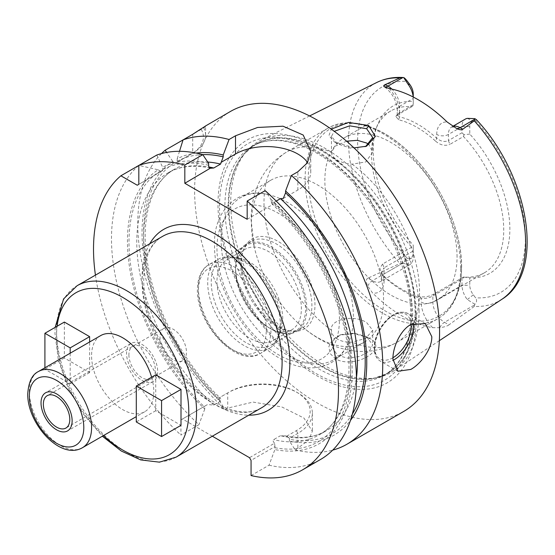 <?xml version="1.0" encoding="UTF-8"?>
<svg xmlns="http://www.w3.org/2000/svg" width="555" height="555" viewBox="0 0 555 555"><rect width="100%" height="100%" fill="white"/><g stroke="black" fill="none" stroke-linecap="round" stroke-linejoin="round"><path stroke-width="0.42" stroke-dasharray="2.77 2.08" d="M419.046 311.327A133.186 76.895 -120 0 0 362.45 178.932A133.186 76.895 -120 0 0 260.677 140.325A133.186 76.895 -120 0 0 246.871 150.988A133.186 76.895 -120 0 0 230.693 202.582A133.186 76.895 -120 0 0 280.712 327.512A133.186 76.895 -120 0 0 377.643 377.49A133.186 76.895 -120 0 0 393.779 370.865A133.186 76.895 -120 0 0 419.046 311.327M353.986 147.88L334.603 142.073L328.914 135.684L331.307 129.176M463.481 277.028L434.322 293.866C429.556 296.432 424.804 297.369 420.059 296.675L421.183 298.271C425.241 298.77 429.126 298 432.851 295.954L462.01 279.116L464.008 277.125L463.481 277.028A93.483 53.974 60 0 0 484.369 272.81A93.483 53.974 60 0 0 503.732 230.013A93.483 53.974 -120 0 0 463.481 136.53L449.876 144.39L448.405 140.595C444.673 142.233 440.781 141.463 436.736 138.278C424.374 127.053 412.011 119.915 399.642 116.862L397.227 115.058L397.644 114.039L413.253 104.59L413.253 98.443A16.497 9.525 60 0 0 413.191 97.007M501.887 299.277A125.236 72.303 60 0 1 474.268 306.436L474.844 304.23C476.877 302.295 477.113 300.151 475.552 297.799L473.311 294.816A10.996 6.348 -120 0 1 469.787 285.263L469.787 277.784A96.653 55.805 -120 0 0 509.865 229.069A96.653 55.805 -120 0 0 469.787 134.074L469.787 126.595A10.996 6.348 60 0 1 473.311 121.108L475.552 120.712L476.384 119.644M413.253 104.59L413.253 101.433A96.653 55.805 -120 0 0 377.671 124.584A96.653 55.805 -120 0 0 413.253 245.143L413.253 252.622A10.996 6.348 60 0 1 409.729 258.11L407.488 258.505C405.76 258.956 404.505 260.51 403.707 263.16L399.905 263.507A125.236 72.303 60 0 1 348.533 141.039A125.236 72.303 -120 0 1 376.727 82.501M474.844 304.23L467.296 299.596A16.497 9.525 60 0 1 462.01 285.263L462.01 279.116M413.253 101.433L413.253 93.955M464.008 277.125L469.787 277.784M469.787 134.074L464.008 134.733L463.481 136.53M413.253 245.143L413.253 247.821L411.782 247.176A93.483 53.974 60 0 1 371.531 153.686A93.483 53.974 -120 0 1 375.881 128.968L377.671 124.584M413.253 105.429L411.782 106.678A93.483 53.974 -120 0 0 390.893 110.896A93.483 53.974 -120 0 0 375.881 128.968M462.01 132.735L448.405 140.595L448.405 134.449L462.01 126.595L462.01 132.735L464.008 134.733M469.787 126.595L462.01 126.595A16.497 9.525 60 0 1 465.43 119.041M411.782 106.678L398.171 114.538L395.819 116.404L398.518 119.755C410.887 122.808 423.25 129.946 435.613 141.171L436.736 138.278L436.736 134.449A8.249 4.759 0 0 0 448.405 134.449A16.497 9.525 60 0 1 451.819 126.901A16.497 9.525 60 0 1 452.949 126.401M398.518 119.755L399.642 116.862L399.642 113.033A8.249 4.759 180 0 1 397.227 109.668A8.249 4.759 180 0 1 399.642 106.296L399.642 112.443L398.171 114.538M413.253 97.035L413.253 98.443L399.642 106.296A16.497 9.525 60 0 0 391.858 89.098M435.613 141.171C440.344 145.202 445.096 146.27 449.876 144.39M457.056 256.965A93.483 53.974 -120 0 0 416.25 162.886A93.483 53.974 -120 0 0 344.218 137.841A93.483 53.974 -120 0 0 324.855 180.639A93.483 53.974 60 0 0 365.662 274.711A93.483 53.974 60 0 0 437.694 299.755A93.483 53.974 60 0 0 457.056 256.965M411.782 247.176L382.617 264.013L384.088 267.808L413.253 250.971L413.253 247.821M420.059 296.675C407.696 293.623 395.333 286.484 382.971 275.259L381.549 273.747L379.828 268.294L382.617 264.013M382.971 275.259L384.088 276.855L384.088 280.684A8.249 4.759 180 0 1 381.673 277.32A8.249 4.759 180 0 1 384.088 273.948L413.253 257.111L413.253 252.622M381.549 273.747L383.068 275.738L381.673 271.922L384.088 267.808L384.088 273.948A16.497 9.525 60 0 1 380.675 281.503L409.833 264.666A16.497 9.525 60 0 0 413.253 257.111L413.253 250.971M409.833 264.666A16.497 9.525 60 0 1 407.967 265.339L403.707 263.16M381.673 271.922L381.673 277.32L380.675 281.503A16.497 9.525 60 0 1 372.426 280.684L367.993 278.124L399.905 263.507M367.993 278.124C365.87 279.214 365.787 281.864 367.757 286.082L372.606 293.026A127.678 73.711 -120 0 0 432.671 327.707L439.844 327.7C444.187 327.089 447.219 326.146 448.946 324.862L444.513 322.302L474.955 304.73M474.268 306.436L448.946 324.862M368.61 337.919L354.166 333.541L339.938 335.081L332.424 339.736L328.872 346.459L330.065 353.473L335.567 358.905C355.505 370.053 391.074 347.666 368.61 337.919L365.773 336.413L354.097 333.139L341.415 334.54L334.117 339.341L331.467 346.098L337.509 355.429L347.638 358.121L359.64 356.476L369.158 351.426L372.71 344.912L366.668 336.906M383.061 275.738L384.088 276.855C396.457 288.08 408.82 295.218 421.183 298.271L421.183 302.1A8.249 4.759 0 0 0 432.851 302.1L462.01 285.263L469.787 285.263M416.208 318.667A140.172 80.926 60 0 1 317.092 375.895A140.172 80.926 60 0 1 217.983 204.219A140.172 80.926 60 0 1 317.092 146.999A140.172 80.926 60 0 1 416.208 318.667M230.485 111.437A173.215 100.004 -120 0 0 194.611 190.733A173.215 100.004 60 0 0 270.223 365.044A173.215 100.004 60 0 0 403.7 411.456M161.498 153.575A173.215 100.004 -120 0 0 137.758 223.554A173.215 100.004 -120 0 0 225.177 409.541L227.723 408.071L253.045 402.084L281.801 406.94L303.96 418.061L312.368 431.304L308.559 440.191L295.302 450.022L289.46 441.156L289.363 438.27L297.848 433.372A49.589 28.631 0 0 0 312.368 413.128A49.589 28.631 0 0 0 297.848 392.885A49.589 28.631 0 0 0 227.723 392.885L219.662 397.54C221.181 399.225 221.48 400.426 220.571 401.133L213.765 405.06L207.535 404.539L204.85 406.087L204.753 409.084A158.903 91.742 60 0 1 158.154 169.795L138.868 165.404A173.215 100.004 -120 0 0 198.912 424.7L180.937 435.078L180.937 419.899L207.535 404.539M205.1 126.235L201.243 129.391L183.053 139.895M203.623 127.706A43.991 25.398 180 0 1 205.607 135.254A43.991 25.398 180 0 1 192.717 153.208L175.616 163.087L172.737 161.373A158.903 91.742 -120 0 0 219.336 400.668L219.232 397.782L229.277 391.99L227.723 392.885L227.723 408.071M201.243 129.391A41.791 24.129 180 0 1 191.163 154.11L192.717 153.208L192.717 134.317M192.717 153.208L175.616 163.087M356.435 377.872A151.217 87.308 60 0 1 326.118 430.846A151.217 87.308 60 0 1 280.448 435.703L286.678 436.23L289.363 438.27M196.095 153.069A158.903 91.742 -120 0 0 177.212 158.792L177.17 162.185M251.061 475.566L269.036 465.187L274.878 449.571L274.975 446.574L251.061 460.379M274.975 446.574L274.552 443.23L249.507 457.688M274.552 443.23C273.032 441.537 272.727 440.337 273.643 439.636L280.448 435.703M276.224 201.083L273.643 202.568L273.261 204.219L271.846 203.706L270.986 201.264L270.986 199.405L265.144 190.663M158.154 169.795L161.117 171.453L162.67 170.558L162.629 167.208A158.903 91.742 60 0 1 208.638 163.413M286.678 436.23L296.294 430.68A47.39 27.361 0 0 0 296.294 391.99A47.39 27.361 0 0 0 229.277 391.99L227.723 392.885M212.329 436.223L182.491 418.997M283.3 198.419L297.848 190.025A44.088 25.454 0 0 0 310.758 172.022A44.088 25.454 0 0 0 307.588 162.539M247.176 219.28L273.261 204.219M289.46 441.156A158.903 91.742 -120 0 0 350.448 420.419M269.036 465.187A173.215 100.004 -120 0 0 320.582 459.443M95.432 275.127A173.215 100.004 -120 0 0 180.937 435.078M295.302 450.022A173.215 100.004 -120 0 0 332.709 450.126M161.117 171.453L137.258 185.231M172.737 161.373L166.59 152.431M162.67 170.558L138.819 184.329M156.787 155.06L162.629 167.208M179.487 151.314L177.212 158.792M270.986 199.405A158.903 91.742 60 0 1 352.161 368.575A158.903 91.742 60 0 1 274.878 449.571M204.753 409.084L198.912 424.7M180.937 419.899L204.85 406.087M219.336 400.668L225.177 409.541M100.684 335.595A43.991 25.398 -120 0 0 91.575 355.727A43.991 25.398 60 0 0 110.778 400.002A43.991 25.398 60 0 0 144.675 411.789A43.991 25.398 60 0 0 153.784 391.65A43.991 25.398 -120 0 0 151.612 377.192M155.733 374.812L155.733 410.728L181.006 425.324M64.352 322.06L64.352 357.975L89.632 372.565L89.632 341.977M163.878 328.317A18.697 10.795 60 0 0 160.006 336.871A18.697 10.795 -120 0 0 168.165 355.686A18.697 10.795 -120 0 0 182.574 360.694A18.697 10.795 -120 0 0 186.445 352.141A18.697 10.795 60 0 0 178.287 333.326A18.697 10.795 60 0 0 163.878 328.317L47.23 395.66M155.733 410.728L136.287 421.953M44.913 367.792L44.913 369.2L70.187 383.789L70.187 353.195M89.632 372.565L70.187 383.789M64.352 357.975L44.913 369.2M365.62 146.541L350.503 148.109L337.509 143.891L331.467 136.377L334.276 131.334M346.563 141.178L335.171 146.18L331.467 152.25C331.55 155.143 333.562 157.793 337.509 160.201C341.596 162.435 346.445 163.746 352.064 164.141L365.717 161.963L372.71 152.237L368.915 144.605M337.509 339.119C333.562 336.809 331.55 333.853 331.467 330.26L331.467 330.246C329.059 319.708 353.577 313.839 366.668 322.622L372.71 330.246L365.717 338.383L352.064 342.151C346.445 342.456 341.596 341.443 337.509 339.119M352.064 164.141A109.98 63.499 -120 0 1 419.531 292.096A109.98 63.499 60 0 1 396.756 342.442C383.179 349.99 368.728 352.793 353.396 350.85C342.775 349.449 332.646 346.153 322.996 340.964C314.123 336.212 305.833 330.232 298.125 323.024A93.483 53.974 60 0 0 364.226 342.178A93.483 53.974 60 0 0 383.581 299.381A93.483 53.974 -120 0 0 342.782 205.308A93.483 53.974 -120 0 0 270.743 180.264A93.483 53.974 -120 0 0 251.38 223.054A93.483 53.974 60 0 0 254.28 247.079L251.117 220.259C251.033 207.667 253.392 195.735 258.179 184.461C264.201 170.586 273.733 159.757 286.775 151.959A109.98 63.499 -120 0 0 264 202.304A109.98 63.499 60 0 0 331.467 330.26L331.467 346.098M298.125 323.024A93.483 53.974 60 0 1 254.28 247.079M267.912 194.507A93.483 53.974 -120 0 1 353.368 316.829A93.483 53.974 60 0 1 350.469 337.509A93.483 53.974 60 0 1 334.006 359.619A93.483 53.974 60 0 1 261.974 334.575A93.483 53.974 60 0 1 221.167 240.502A93.483 53.974 -120 0 1 240.53 197.705A93.483 53.974 -120 0 1 267.912 194.507C237.734 186.647 213.189 211.046 214.556 245.171C213.821 286.449 245.567 340.499 281.739 359.404C308.476 375.104 340.277 369.561 350.469 337.509M314.962 305.111A51.969 30.005 -120 0 0 284.881 246.011A51.969 30.005 -120 0 0 243.881 248.931A51.969 30.005 -120 0 0 241.46 262.675A51.969 30.005 -120 0 0 291.326 331.106A51.969 30.005 -120 0 0 314.962 305.111M288.982 330.787A50.38 29.089 60 0 0 301.462 328.65A50.38 29.089 60 0 0 311.896 305.583A50.38 29.089 -120 0 0 289.904 254.884A50.38 29.089 -120 0 0 251.075 241.383A50.38 29.089 -120 0 0 242.986 251.124A50.38 29.089 -120 0 0 240.641 264.444A50.38 29.089 60 0 0 288.982 330.787L291.326 331.106M306.839 308.504A50.38 29.089 60 0 1 296.405 331.571A50.38 29.089 60 0 1 271.215 329.073A50.38 29.089 60 0 1 235.584 267.364A50.38 29.089 -120 0 1 246.025 244.304A50.38 29.089 -120 0 1 284.847 257.798A50.38 29.089 -120 0 1 306.839 308.504M235.584 270.521A46.523 26.862 60 0 0 268.481 327.492A46.523 26.862 60 0 0 291.743 329.802A46.523 26.862 60 0 0 301.379 308.504A46.523 26.862 -120 0 0 281.073 261.689A46.523 26.862 -120 0 0 245.22 249.223A46.523 26.862 -120 0 0 235.584 270.521L235.584 267.364M238.137 257.999A46.523 26.862 -120 0 1 282.766 319.25A46.523 26.862 60 0 1 280.601 331.55A46.523 26.862 60 0 1 273.129 340.541A46.523 26.862 60 0 1 237.283 328.081A46.523 26.862 60 0 1 216.977 281.267A46.523 26.862 -120 0 1 226.613 259.969A46.523 26.862 -120 0 1 238.137 257.999L231.047 257.027A51.317 29.63 -120 0 0 218.337 259.206A51.317 29.63 -120 0 0 207.709 282.696A51.317 29.63 60 0 0 230.11 334.346A51.317 29.63 60 0 0 269.654 348.089L260.323 353.479A51.317 29.63 60 0 1 220.779 339.729A51.317 29.63 60 0 1 198.378 288.087A51.317 29.63 -120 0 1 209.006 264.596C203.539 267.413 197.615 275.072 197.407 289.433C196.081 324.092 237.29 368.603 260.323 353.479A51.317 29.63 60 0 0 270.951 329.989A51.317 29.63 -120 0 0 248.55 278.339A51.317 29.63 -120 0 0 209.006 264.596L218.337 259.206M280.601 331.55L277.895 338.168A51.317 29.63 60 0 0 280.282 324.599A51.317 29.63 -120 0 0 231.047 257.027M277.895 338.168A51.317 29.63 60 0 1 269.654 348.089M281.225 322.559A49.492 28.576 -120 0 0 259.629 272.755A49.492 28.576 -120 0 0 221.487 259.497A49.492 28.576 -120 0 0 211.24 282.148A49.492 28.576 -120 0 0 232.843 331.959A49.492 28.576 -120 0 0 270.979 345.217A49.492 28.576 -120 0 0 281.225 322.559M235.584 268.093A49.492 28.576 60 0 1 245.837 245.442A49.492 28.576 60 0 1 283.973 258.699A49.492 28.576 60 0 1 305.576 308.504A49.492 28.576 60 0 1 295.322 331.162A49.492 28.576 60 0 1 257.187 317.897A49.492 28.576 60 0 1 235.584 268.093M131.126 343.413A21.999 12.703 60 0 0 126.568 353.486A21.999 12.703 -120 0 0 136.169 375.617A21.999 12.703 -120 0 0 153.118 381.514A21.999 12.703 -120 0 0 157.675 371.441A21.999 12.703 60 0 0 148.074 349.31A21.999 12.703 60 0 0 131.126 343.413L45.579 392.801M128.899 354.832A18.697 10.795 -120 0 0 142.122 377.733A18.697 10.795 -120 0 0 155.344 370.095A18.697 10.795 -120 0 0 142.122 347.201A18.697 10.795 -120 0 0 128.899 354.832M389.256 88.571A24.746 14.284 60 0 1 399.642 113.033M475.552 120.712A118.645 68.501 60 0 1 525.412 238.046A118.645 68.501 60 0 1 475.552 297.799M407.488 258.505A118.645 68.501 60 0 1 357.628 141.171A118.645 68.501 60 0 1 407.488 81.418M473.311 294.816L467.296 299.596M436.736 134.449A24.746 14.284 60 0 1 447.129 121.989M467.296 118.368L473.311 121.108M407.967 265.339L409.729 258.11M367.757 286.082A8.249 4.759 120 0 1 372.426 280.684L402.861 263.112M384.088 280.684A24.746 14.284 60 0 1 372.606 293.026M439.844 327.7A8.249 4.759 -60 0 1 444.513 322.302A16.497 9.525 60 0 1 432.851 302.1L432.851 295.954L434.322 293.866M432.671 327.707A24.746 14.284 60 0 1 421.183 302.1M415.744 312.43A132.201 76.326 60 0 1 374.646 378.101A132.201 76.326 60 0 1 278.437 328.491A132.201 76.326 60 0 1 228.785 204.49A132.201 76.326 60 0 1 244.838 153.277A132.201 76.326 60 0 1 349.657 171.072A132.201 76.326 60 0 1 415.744 312.43M228.265 204.885A132.083 76.257 60 0 1 255.619 144.418A132.083 76.257 60 0 1 357.406 179.806A132.083 76.257 60 0 1 415.064 312.729A132.083 76.257 60 0 1 387.702 373.196A132.083 76.257 60 0 1 285.922 337.808A132.083 76.257 60 0 1 228.265 204.885M411.671 314.692A132.083 76.257 60 0 1 384.31 375.159A132.083 76.257 60 0 1 282.53 339.771A132.083 76.257 60 0 1 224.872 206.842A132.083 76.257 60 0 1 252.227 146.374A132.083 76.257 60 0 1 354.014 181.762A132.083 76.257 60 0 1 411.671 314.692M219.509 206.259A136.592 78.865 60 0 1 316.1 150.488A136.592 78.865 60 0 1 412.684 317.786A136.592 78.865 60 0 1 316.1 373.55A136.592 78.865 60 0 1 219.509 206.259M352.376 413.995A156.718 90.479 60 0 1 289.46 439.276M177.212 161.262A156.718 90.479 60 0 1 202.624 154.616M220.571 401.133A151.217 87.308 60 0 1 174.901 168.928A151.217 87.308 60 0 1 207.723 162.032M219.336 398.788A156.718 90.479 60 0 1 174.881 162.608M296.294 430.68L297.848 433.372L297.848 448.551M274.878 447.691A156.718 90.479 -120 0 0 350.614 367.681A156.718 90.479 -120 0 0 270.986 201.264M273.643 202.568A151.217 87.308 60 0 1 319.312 434.78A151.217 87.308 60 0 1 273.643 439.636M160.298 171.03A156.718 90.479 -120 0 0 204.753 407.204M213.765 405.06A151.217 87.308 60 0 1 168.096 172.855A151.217 87.308 60 0 1 208.978 166.993M208.638 165.272A156.718 90.479 -120 0 0 162.629 169.677M297.848 190.025L297.848 171.779M149.788 243.749A104.479 60.322 -120 0 0 142.122 277.16A104.479 60.322 -120 0 0 248.765 415.189M142.122 281.649A98.977 57.144 -120 0 0 185.328 381.257A98.977 57.144 -120 0 0 261.599 407.772C244.547 418.657 212.593 408.147 186.556 379.405C160.999 352.238 143.35 310.724 143.731 279.401C144.244 257.707 150.544 243.347 162.622 236.34A98.977 57.144 -120 0 0 142.122 281.649M176.06 457.16A98.977 57.144 60 0 1 99.782 430.645A98.977 57.144 60 0 1 56.575 331.037A98.977 57.144 60 0 1 77.076 285.728M103.431 435.599A93.483 53.974 60 0 1 56.575 335.525A93.483 53.974 60 0 1 57.103 326.243M82.459 447.705A43.991 25.398 60 0 1 48.562 435.918A43.991 25.398 60 0 1 29.36 391.65A43.991 25.398 60 0 1 38.468 371.51M425.331 323.614L407.835 313.513A27.493 15.873 -60 0 0 394.085 314.872A27.493 15.873 120 0 0 376.123 339.105A27.493 15.873 120 0 0 380.341 361.132A27.493 15.873 120 0 0 392.947 360.389M397.838 371.239L380.341 361.132C377.442 359.411 375.555 356.587 374.66 352.661C373.799 348.672 374.056 344.183 375.423 339.202C378.801 328.31 384.747 320.179 393.259 314.789C397.422 311.848 402.278 311.424 407.835 313.513A27.493 15.873 -60 0 1 413.364 323.274M392.947 357.739A25.842 14.923 -60 0 1 392.919 357.753A25.842 14.923 120 0 1 374.646 347.201A25.842 14.923 120 0 1 392.919 315.545A25.842 14.923 -60 0 1 411.13 324.342M335.567 358.905L337.509 355.429M335.567 142.656L337.509 143.891M331.467 136.377L331.467 152.237A109.98 63.499 -120 0 0 286.775 151.959L327.887 128.226A109.98 63.499 -120 0 0 305.111 178.571A109.98 63.499 60 0 0 353.112 289.245A109.98 63.499 60 0 0 437.86 318.709L396.756 342.442A109.98 63.499 60 0 1 352.064 342.151M460.643 268.363A109.98 63.499 -120 0 0 412.636 157.689A109.98 63.499 -120 0 0 327.887 128.226C351.787 113.907 389.339 128.628 418.026 161.644C444.257 190.969 461.899 233.482 461.607 267.017C461.587 282.141 458.409 294.767 452.075 304.875C448.301 310.786 443.563 315.4 437.86 318.709A109.98 63.499 60 0 0 460.643 268.363M339.452 319.25A86.608 50.005 -120 0 0 278.215 213.175A86.608 50.005 -120 0 0 216.97 248.536A86.608 50.005 60 0 0 278.215 354.61A86.608 50.005 60 0 0 339.452 319.25M266.282 329.989A48.021 27.722 -120 0 0 232.33 271.173A48.021 27.722 -120 0 0 198.378 290.778A48.021 27.722 60 0 0 232.33 349.588A48.021 27.722 60 0 0 266.282 329.989M461.496 266.525A108.329 62.542 60 0 1 384.892 310.751A108.329 62.542 60 0 1 308.296 178.079A108.329 62.542 -120 0 1 384.892 133.852A108.329 62.542 -120 0 1 461.496 266.525M309.593 115.946L260.677 140.325M397.227 115.058L397.227 109.668C396.409 100.441 392.177 92.858 384.518 86.906M452.818 126.325L451.819 126.901L455.593 127.927M395.819 116.404L397.644 114.039M390.893 110.896L344.218 137.841M484.369 272.81L437.694 299.755M439.345 340.687L393.779 370.865M246.871 150.988L244.838 153.277L255.619 144.418L252.227 146.374C274.101 133.082 309.967 142.517 341.942 171.738C381.687 206.717 411.408 269.251 410.7 316.038C410.187 345.224 401.39 364.926 384.31 375.159L387.702 373.196L374.646 378.101L377.643 377.49M205.607 135.254L205.607 125.805M284.777 435.744C300.907 439.088 314.685 437.458 326.118 430.846L319.312 434.78C348.034 419.545 358.024 368.548 339.833 312.312C325.903 269.695 303.238 233.488 271.846 203.706M210.373 168.165C193.855 164.551 179.758 166.112 168.096 172.855L174.901 168.928C150.183 182.394 138.792 222.014 148.768 269.681C157.669 315.039 185.425 365.079 219.718 397.505M296.294 391.99L297.848 392.885M312.368 413.128L312.368 431.304M55.16 327.367L54.966 333.277L58.337 359.938L68.064 387.667L83.208 413.919L102.349 436.223M144.675 411.789L136.287 416.632M182.574 360.694L65.927 428.044M310.758 172.022L310.758 151.432M367.57 337.343L365.773 336.413M339.938 335.081L341.415 334.54M334.609 142.073L336.684 143.391M366.515 146.222L364.802 146.881M372.71 137.571L372.71 152.237M372.71 330.246L372.71 344.912M364.226 342.178L334.006 359.619M270.743 180.264L240.53 197.705M242.986 251.124L243.881 248.931M301.462 328.65L296.405 331.571M251.075 241.383L246.025 244.304M268.481 327.492L271.215 329.073M291.743 329.802L273.129 340.541M245.22 249.223L226.613 259.969M245.837 245.442L221.487 259.497M295.322 331.162L270.979 345.217M153.118 381.514L67.578 430.902"/><path stroke-width="0.83" d="M452.949 126.401A16.497 9.525 60 0 1 460.067 127.712L462.738 129.253L474.268 120.83L474.844 118.645L476.384 119.644C529.165 175.567 545.947 272.491 501.887 299.277L439.345 340.687M462.738 129.253C461.462 130.168 459.297 129.842 456.231 128.267L447.129 121.989A126.575 73.08 -120 0 0 389.256 88.571L384.136 86.649C383.311 85.963 383.706 85.262 385.309 84.554L387.98 86.094L402.965 77.506C393.419 76.923 384.671 78.588 376.727 82.501L309.593 115.946M384.518 86.906L384.136 86.649A8.249 4.759 120 0 0 387.98 86.094A16.497 9.525 60 0 1 391.858 89.098M413.253 97.035L413.253 93.955A10.996 6.348 -120 0 0 409.729 84.395L407.967 84.11L403.707 77.575L402.861 77.499L399.905 77.894L385.309 84.554M331.307 129.176L348.526 122.433L368.61 125.485L375.395 136.419L366.515 146.222L353.986 147.88M407.967 84.11A16.497 9.525 60 0 1 413.191 97.007M403.707 77.575C404.505 77.88 405.76 79.164 407.488 81.418L409.729 84.395M452.818 126.325L465.43 119.041A16.497 9.525 60 0 1 467.296 118.368L474.844 118.645M332.709 450.126A173.215 100.004 -120 0 0 346.847 444.277L403.7 411.456A173.215 100.004 60 0 0 439.574 332.161A173.215 100.004 -120 0 0 363.969 157.842A173.215 100.004 -120 0 0 230.485 111.437L205.1 126.235M203.623 127.706C207.924 124.507 204.289 126.706 192.717 134.317L165.133 150.238A173.215 100.004 -120 0 0 161.498 153.575M307.588 162.539A44.088 25.454 0 0 0 235.5 154.026L235.5 135.788L229.062 139.499A173.215 100.004 -120 0 0 183.053 139.895L179.487 151.314M235.5 135.788L257.569 127.477L283.008 126.2L303.203 135.038L310.758 151.432L307.394 162.851L297.848 171.779L291.41 175.498A173.215 100.004 -120 0 1 382.721 364.982A173.215 100.004 -120 0 1 346.847 444.277M392.919 359.099C392.662 347.368 400.426 330.107 410.804 324.529L425.331 323.614L431.797 336.649C432.165 348.443 421.085 363.789 410.804 369.422L397.838 371.239L392.919 359.099M350.448 420.419A158.903 91.742 -120 0 0 285.568 190.989L285.568 192.849L283.3 198.419L280.448 198.641L276.224 201.083M207.723 162.032A151.217 87.308 60 0 1 220.571 164.072L223.221 156.85L223.221 154.991A158.903 91.742 -120 0 0 196.095 153.069M302.607 469.821A173.215 100.004 -120 0 0 334.235 351.169A173.215 100.004 -120 0 0 247.176 201.035L265.144 190.663A173.215 100.004 -120 0 1 352.21 340.791A173.215 100.004 -120 0 1 320.582 459.443L302.607 469.821A173.215 100.004 -120 0 1 251.061 475.566L251.061 460.379L249.507 457.688L212.329 436.223M210.373 168.172L184.822 183.282L184.822 165.043L202.797 154.665L208.638 163.413L208.638 165.272C208.722 167.201 209.478 168.186 210.914 168.22L213.765 167.998L220.571 164.072M235.5 154.026L220.952 162.428M184.822 183.282L247.176 219.28L247.176 201.035M229.062 139.499L223.221 154.991M285.568 190.989L291.41 175.498M184.822 165.043A173.215 100.004 -120 0 0 138.819 165.432L120.893 175.782A173.215 100.004 -120 0 0 95.432 275.127M202.797 154.665A173.215 100.004 -120 0 0 156.787 155.06L138.819 165.432L138.819 184.329L137.258 185.231L120.893 175.782M166.59 152.431L165.133 150.238M151.612 377.192A43.991 25.398 -120 0 0 100.684 335.595L38.468 371.51A43.991 25.398 60 0 1 72.372 383.297A43.991 25.398 60 0 1 91.575 427.565A43.991 25.398 60 0 1 82.459 447.705C60.051 460.817 27.084 423.049 27.75 393.89C28.569 381.944 32.141 374.486 38.468 371.51M161.56 436.549L181.006 425.324L181.006 389.402L155.733 374.812L136.287 386.037L136.287 421.953L161.56 436.549L161.56 400.627L136.287 386.037M89.632 341.977L89.632 336.649L64.352 322.06L44.913 333.277L44.913 367.792M43.359 404.22A18.697 10.795 -120 0 0 51.518 423.035A18.697 10.795 -120 0 0 65.927 428.044A18.697 10.795 -120 0 0 69.798 419.483A18.697 10.795 -120 0 0 61.64 400.668A18.697 10.795 -120 0 0 47.23 395.66A18.697 10.795 -120 0 0 43.359 404.22M181.006 389.402L161.56 400.627M70.187 353.195L70.187 347.874L44.913 333.277M89.632 336.649L70.187 347.874M334.276 131.334L349.692 125.819L366.668 128.739L372.71 137.571L365.62 146.541M368.915 144.605L366.668 143.023L357.344 140.332L346.563 141.178M72.129 420.829A21.999 12.703 60 0 1 67.578 430.902A21.999 12.703 60 0 1 50.63 425.005A21.999 12.703 60 0 1 41.028 402.875A21.999 12.703 60 0 1 45.579 392.801A21.999 12.703 60 0 1 62.528 398.698A21.999 12.703 60 0 1 72.129 420.829M399.905 77.894A125.236 72.303 -120 0 0 376.727 82.501M501.887 299.277A125.236 72.303 60 0 0 525.64 243.291A125.236 72.303 -120 0 0 474.268 120.83M474.955 119.124L460.067 127.712A8.249 4.759 -60 0 1 456.231 128.267M280.448 198.641A151.217 87.308 60 0 1 356.435 377.872M285.568 192.849A156.718 90.479 60 0 1 352.376 413.995M202.624 154.616A156.718 90.479 60 0 1 223.221 156.85M208.978 166.993A151.217 87.308 60 0 1 213.765 167.998M248.765 415.189A104.479 60.322 -120 0 0 289.876 362.464A104.479 60.322 -120 0 0 232.823 246.462A104.479 60.322 -120 0 0 149.788 243.749M261.599 407.772A98.977 57.144 -120 0 0 282.1 362.464A98.977 57.144 -120 0 0 238.893 262.855A98.977 57.144 -120 0 0 162.622 236.34L77.076 285.728A98.977 57.144 60 0 1 153.353 312.243A98.977 57.144 60 0 1 196.56 411.852A98.977 57.144 60 0 1 176.06 457.16L261.599 407.772M57.103 326.243A93.483 53.974 60 0 1 126.838 299.915A93.483 53.974 60 0 1 188.783 411.852A93.483 53.974 60 0 1 103.431 435.599M29.36 396.138A38.489 22.221 60 0 1 56.575 380.425A38.489 22.221 60 0 1 83.798 427.565A38.489 22.221 60 0 1 56.575 443.279A38.489 22.221 60 0 1 29.36 396.138M392.947 360.389A27.493 15.873 120 0 0 394.085 359.772A27.493 15.873 -60 0 0 413.364 323.274M411.13 324.342A25.842 14.923 -60 0 1 392.947 357.739M368.61 125.485L366.668 128.739M102.349 436.223L121.274 451.014L140.727 459.928L159.465 462.155L176.06 457.16M55.16 327.367L63.589 298.923L77.076 285.728M136.287 416.632L82.459 447.705"/></g></svg>
